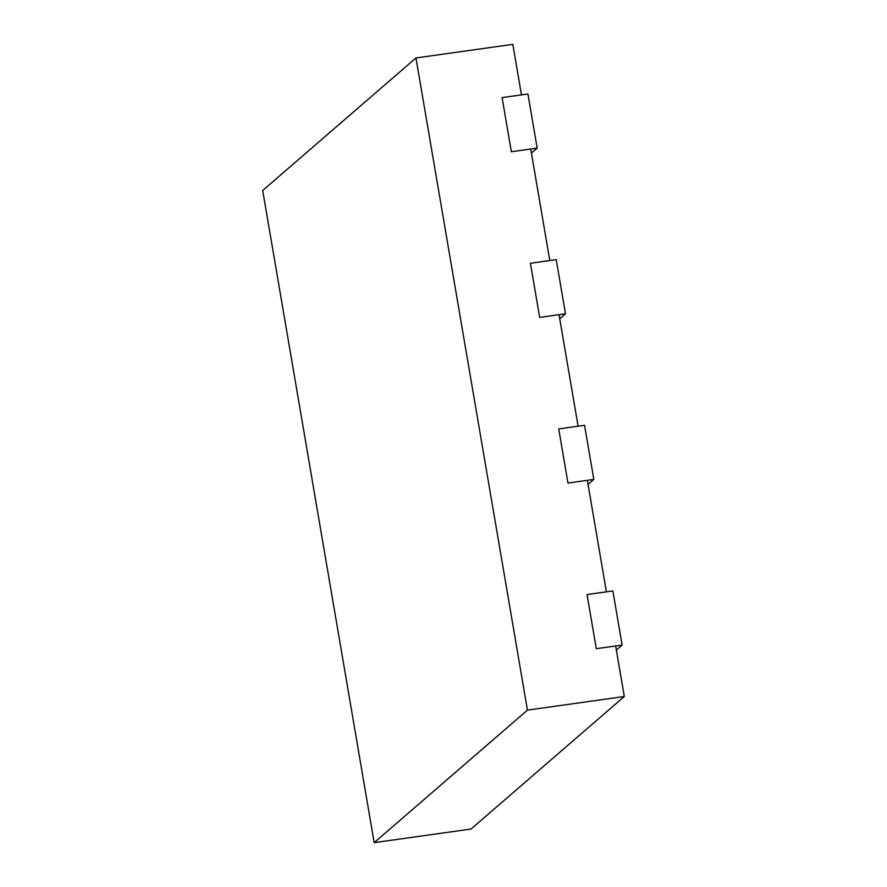 <?xml version="1.0" encoding="UTF-8"?>
<svg xmlns="http://www.w3.org/2000/svg" width="887" height="887" viewBox="0 0 887 887"><rect width="100%" height="100%" fill="white"/><g stroke="black" fill="none" stroke-linecap="round" stroke-linejoin="round"><path stroke-width="1.33" d="M374.17 842.65L471.041 829.035L624.304 696.517L615.667 645.98L596.297 648.696L587.039 594.567L606.409 591.84L587.349 480.322L567.979 483.049L558.721 428.92L578.102 426.192L559.032 314.674L539.662 317.391L530.415 263.262L549.785 260.545L530.725 149.027L511.344 151.744L502.097 97.614L521.467 94.898L512.83 44.35L415.959 57.965L262.696 190.483L374.17 842.65L527.443 710.132L415.959 57.965M527.443 710.132L624.304 696.517M622.12 645.071L612.873 590.942L587.039 594.567L596.297 648.696L622.12 645.071L616.365 650.049M593.813 479.412L584.555 425.283L558.721 428.92L567.979 483.049L593.813 479.412L588.048 484.402M565.496 313.765L556.238 259.636L530.415 263.262L539.662 317.391L565.496 313.765L559.73 318.743M537.178 148.118L527.92 93.989L502.097 97.614L511.344 151.744L537.178 148.118L531.413 153.096"/></g></svg>

